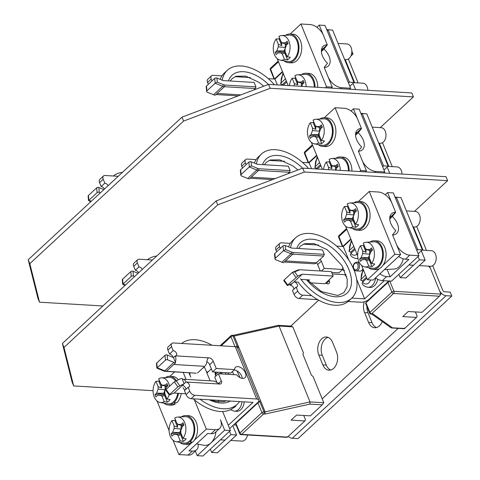 <?xml version="1.0" encoding="UTF-8"?>
<svg xmlns="http://www.w3.org/2000/svg" width="480" height="480" viewBox="0 0 480 480"><rect width="100%" height="100%" fill="white"/><g stroke="black" fill="none" stroke-linecap="round" stroke-linejoin="round"><path stroke-width="0.72" d="M447.57 180.654L304.32 172.014L447.57 180.654L414.42 211.392M153.084 390.678L73.692 385.938L63.996 347.418L62.394 343.494L216.162 200.916L302.742 168.144L446.004 176.694L447.588 180.564M346.152 274.692L345.354 275.43M318.666 300.18L290.724 326.088M216.162 200.916L217.764 204.84L304.26 172.098M217.764 204.84L63.996 347.418M302.742 168.144L304.32 172.014M62.394 343.494L72.09 382.014L73.692 385.938M413.388 96.9L270.144 88.26L413.388 96.9L380.238 127.638M102.87 305.97L39.51 302.184L29.82 263.67L28.218 259.74L181.98 117.162L268.56 84.39L411.828 92.94L413.406 96.81M181.98 117.162L183.582 121.086L270.078 88.344M183.582 121.086L29.82 263.67M268.56 84.39L270.144 88.26M28.218 259.74L37.914 298.26L39.51 302.184M351.99 77.556L352.302 76.926L345.192 59.496L354.666 82.716M278.196 61.068L270.69 68.028A1.56 0.936 47.2 0 0 270.606 69.108L274.434 79.014M274.578 78.846L282.468 71.532M211.98 80.922L211.224 79.068A4.68 2.814 -132.8 0 1 211.476 75.84L207.816 79.236A4.68 2.814 47.2 0 0 207.558 82.464L208.32 84.318M211.476 75.84A4.68 2.814 -132.8 0 1 213.06 75.354L221.964 75.882M349.812 86.28L353.976 82.422L332.622 30.096L328.032 29.82L327.12 30.672M282.624 71.928L274.95 79.044L268.26 78.648M250.308 77.574L235.038 76.662M353.976 82.422L349.392 82.146L348.474 82.998M277.344 84.912L274.95 79.044M255.954 86.886L225.012 85.038A5.304 3.186 -132.8 0 1 223.572 84.69L217.278 82.134L216.906 78.036L223.194 80.592L254.142 82.434L255.954 86.886L255.324 88.554L253.782 89.982M216.906 78.036A1.56 0.984 174.8 0 0 214.734 78.372L206.496 86.01A1.56 0.984 174.8 0 0 206.202 86.664L206.64 91.488A1.56 0.984 -5.2 0 1 206.934 90.834L215.136 83.226L222.684 86.298L223.572 84.69M217.278 82.134L215.136 83.226M225.012 85.038L224.382 86.706A6.246 3.75 -132.8 0 1 222.684 86.298L213.564 94.746A6.246 3.75 47.2 0 0 215.262 95.16L217.092 93.462L240.852 94.878M217.092 93.462L224.382 86.706L255.324 88.554M206.64 91.488A1.56 0.984 -5.2 0 0 207.276 92.196L213.564 94.746M349.392 82.146L328.032 29.82M108.084 185.682A3.12 1.872 47.2 0 0 104.82 183.144L103.218 179.22A4.68 2.814 -132.8 0 1 103.476 175.986A4.68 2.814 -132.8 0 1 105.054 175.5L118.224 176.286M103.476 175.986L99.81 179.382A4.68 2.814 47.2 0 0 99.558 182.61L101.16 186.534A3.12 1.872 -132.8 0 1 104.424 189.078M101.16 186.534L104.82 183.144M100.41 192.804L99.276 192.342L98.838 187.518L103.89 189.57M91.29 201.252L88.896 200.28L88.524 200.502L88.128 196.146A1.56 0.984 174.8 0 1 88.422 195.492L88.86 200.286L89.142 200.952L90.864 201.654M99.276 192.342A1.56 0.984 -5.2 0 0 97.098 192.678L88.896 200.28M98.838 187.518A1.56 0.984 174.8 0 0 96.66 187.854L88.422 195.492M222.264 80.208A41.208 24.744 -132.8 0 1 227.298 70.296L224.37 73.008A41.208 24.744 47.2 0 0 220.242 79.386M227.298 70.296A41.208 24.744 -132.8 0 1 241.224 65.976A41.208 24.744 -132.8 0 1 274.416 84.738M113.346 175.992A41.208 24.744 -132.8 0 1 122.496 172.32M286.734 81.99L283.2 85.26M282.582 85.224A10.536 7.14 93.4 0 1 282.414 84.606L286.32 80.982M282.996 72.828L280.65 83.97L282.414 84.606M280.65 83.97L281.304 82.692A7.416 5.022 93.4 0 1 283.554 74.202M285.45 78.846L281.304 82.692M355.548 89.58L352.998 83.328M331.236 30.012L326.682 29.604M349.536 89.22L350.61 88.23L324.984 25.434L319.254 25.092L316.89 27.282M350.61 88.23L341.442 87.684A12.486 7.5 -132.8 0 1 328.002 76.668L324.252 67.488A14.046 8.436 47.2 0 0 328.326 66A14.046 8.436 47.2 0 0 324.03 49.02L321.384 51.468M324.03 49.02L327.312 44.844L322.512 49.302L322.308 48.81M327.312 44.844L319.254 25.092M322.512 49.302L321.378 50.7M290.124 34.008L300.918 24L326.544 86.796L325.47 87.786M288.192 85.56L277.206 58.644M300.918 24L310.086 24.546A12.486 7.5 -132.8 0 1 323.526 35.562L327.27 44.742A14.046 8.436 47.2 0 0 323.202 46.23A14.046 8.436 47.2 0 0 327.498 63.21L324.21 67.38L332.274 87.138L331.2 88.128M326.544 86.796L332.274 87.138M321.636 48.906A14.046 8.436 -132.8 0 1 322.926 48.774L327.27 44.742M301.926 74.544L301.884 74.376A14.358 9.726 93.4 0 1 306.114 73.254A14.358 9.726 93.4 0 1 315.006 87.162M317.754 87.324A14.358 9.726 -86.6 0 0 308.862 73.416L306.114 73.254M285.906 35.298L285.864 35.13A14.358 9.726 93.4 0 1 290.094 34.008A14.358 9.726 93.4 0 1 298.752 44.55A14.358 9.726 93.4 0 1 294.15 60.378A14.358 9.726 93.4 0 1 288.384 62.676A14.358 9.726 93.4 0 1 284.052 60.834M288.384 62.676L291.138 62.838A14.358 9.726 -86.6 0 0 296.904 60.54A14.358 9.726 -86.6 0 0 301.506 44.712A14.358 9.726 -86.6 0 0 292.848 34.17L290.094 34.008M314.262 87.114A13.266 8.988 -86.6 0 0 305.322 74.34L297.75 74.79A12.366 8.376 93.4 0 1 306.084 86.628M301.734 86.37L302.568 84.168L304.14 82.704L303.222 80.454L301.65 81.918L298.572 82.152L297.102 81.018L294.924 75.678A12.366 8.376 93.4 0 1 297.75 74.79M289.416 85.632A12.366 8.376 93.4 0 1 292.158 78.24L294.336 83.58L294.342 85.926M297.372 81.222L297.768 84.864L295.014 78.114L292.158 78.24M295.014 78.114A12.72 8.616 93.4 0 1 295.614 77.376M298.572 82.152L303.252 83.532M301.65 81.918L304.128 82.722M297.762 82.176L300.138 82.614M301.296 82.956L301.308 86.346M297.768 84.864L294.336 83.58M302.844 83.412L303.03 83.736M301.5 83.016L302.526 84.264M301.44 82.998L302.52 84.294M367.854 90.318A7.806 5.286 -86.6 0 0 363.03 83.214L353.718 82.662M284.448 59.346L287.55 59.826L284.796 53.076L282.27 54.006L284.448 59.346A12.366 8.376 93.4 0 1 280.266 60.15L287.73 61.5A13.266 8.988 -86.6 0 0 293.778 59.46A13.266 8.988 -86.6 0 0 297.942 44.322A13.266 8.988 -86.6 0 0 289.308 35.094L281.736 35.544A12.366 8.376 93.4 0 1 289.542 43.032A12.366 8.376 93.4 0 1 287.208 56.784L285.03 51.444L285.024 48.948L286.548 44.922L288.126 43.458L287.208 41.208L285.63 42.672L282.558 42.906L281.082 41.772L278.904 36.432A12.366 8.376 93.4 0 1 281.736 35.544M287.55 59.826A12.72 8.616 93.4 0 0 289.008 58.728A12.72 8.616 93.4 0 0 290.316 57.264L287.208 56.784M284.328 52.098A6.18 4.188 93.4 0 1 283.896 51.03L275.226 52.32L276.144 54.57L277.722 53.106L285.324 52.158M284.796 53.076L286.116 54.09M280.794 52.872L282.27 54.006M277.722 53.106L285.264 52.014M280.266 60.15A12.366 8.376 93.4 0 1 273.6 51.81A12.366 8.376 93.4 0 1 276.144 38.994L278.322 44.334L278.328 46.824L276.804 50.856L275.226 52.32M281.352 41.976L281.754 45.618L279 38.868L276.144 38.994M279 38.868A12.72 8.616 93.4 0 1 279.6 38.13M282.558 42.906L287.232 44.286M285.63 42.672L288.108 43.476M284.436 52.08L285.084 51.576M285.03 50.46L283.896 51.03L285.03 50.43M276.804 50.856L283.974 50.958L285.558 47.538M278.328 46.824L285.288 47.478L285.276 43.71M281.742 42.936L284.124 43.368M281.754 45.618L278.322 44.334M286.83 44.166L287.016 44.49M285.48 43.77L286.512 45.024M285.426 43.752L286.5 45.048M344.604 59.46L346.08 59.55A7.806 5.286 -86.6 0 0 349.218 58.302A7.806 5.286 -86.6 0 0 351.714 49.698A7.806 5.286 -86.6 0 0 347.01 43.968L338.064 43.434M366.648 302.064L366.234 301.056M371.934 314.142L390.978 327.768L404.628 328.452L416.526 317.418L402.774 316.596L408.264 311.508L422.016 312.33L439.41 296.202L393.564 293.466A1.56 0.936 -132.8 0 1 391.884 292.092A1.56 0.666 -22.2 0 1 393.942 291.306L440.934 294.114L430.26 267.948L428.406 266.154M420.336 245.034L420.648 244.404L413.538 226.974L423.012 250.194M404.628 328.452L404.322 328.062M415.404 311.934L417.138 316.182L416.526 317.418M365.862 302.88L389.664 280.812M389.766 281.064L393.942 291.306A1.56 1.056 93.4 0 1 393.564 293.466L371.598 313.836A1.56 1.056 93.4 0 1 370.968 314.082L373.014 313.92L392.292 327.714M346.542 228.546L339.036 235.506A1.56 0.936 47.2 0 0 338.952 236.586L342.78 246.492M342.924 246.324L350.814 239.01M440.934 294.114L439.41 296.202M237.648 348.288L238.746 347.268L265.122 411.894L265.008 414.066L309.918 404.1L310.026 401.928L323.778 402.75L322.254 404.838L309.918 404.1M236.52 422.184L236.682 422.58M233.388 335.31L278.232 325.356L291.06 326.106L292.818 326.874L303.492 353.034L302.88 354.276L311.424 375.204L313.104 376.584L323.778 402.75M235.572 423.636L239.646 433.632A1.56 0.666 -22.2 0 1 239.946 432.972A1.56 0.936 47.2 0 0 241.626 434.352L287.472 437.088L304.86 420.96L305.472 419.724L303.738 415.476M292.818 326.874L279.06 326.052L310.026 401.928L265.122 411.894L263.976 411.822A1.56 1.056 93.4 0 1 263.592 413.982A1.56 0.936 -132.8 0 1 261.912 412.602L257.94 402.864L260.532 400.644M232.98 335.574L234.156 336.018L279.06 326.052L277.884 325.608M234.924 346.47L230.952 336.732A1.56 0.936 -132.8 0 1 231.036 335.652A1.56 1.56 0 0 1 232.188 335.238A1.56 1.056 93.4 0 1 233.01 335.952L234.156 336.018L238.746 347.268L237.294 346.446L234.744 346.638M232.188 335.238L233.328 335.322M304.86 420.96L291.108 420.138L296.598 415.05L310.356 415.866L322.254 404.838M287.472 437.088L287.166 436.698M235.896 423.396L239.946 432.972L261.912 412.602A1.56 0.666 -22.2 0 1 263.976 411.822L259.692 401.328M257.94 402.864L235.974 423.234M290.052 284.466A6.246 4.23 93.4 0 0 290.322 285.264A3.12 1.872 -132.8 0 1 293.916 289.14M311.664 295.686L302.76 295.158A4.68 2.814 -132.8 0 1 297.72 291.024L296.118 287.1L292.458 290.496L294.06 294.42A4.68 2.814 47.2 0 0 299.1 298.548L317.73 299.664M348.114 301.476L360.99 302.244A6.246 2.652 -22.2 0 0 369.234 299.124L388.776 281.004M280.326 248.4L279.57 246.546A4.68 2.814 -132.8 0 1 279.822 243.318L276.162 246.714A4.68 2.814 47.2 0 0 275.904 249.942L276.666 251.796M316.446 262.728A3.9 2.34 -132.8 0 1 317.652 264.558L320.268 270.966M331.668 272.418L338.892 272.844L342.552 269.454A7.026 4.218 47.2 0 1 343.116 267.6M342.126 269.85A7.026 4.218 -132.8 0 1 342.18 269.85A7.026 4.218 -132.8 0 1 344.556 270.522M325.668 283.032A3.9 2.34 47.2 0 0 327.792 283.89A3.9 2.34 47.2 0 0 329.112 283.476A3.9 2.34 47.2 0 0 329.322 280.788L328.986 279.954M346.692 276.6A7.026 4.218 47.2 0 1 344.688 274.686L332.292 273.948M321.366 271.032L324.252 268.362L342.552 269.454M320.106 259.332A3.9 2.34 47.2 0 1 321.318 261.162L324.252 268.362M284.274 262.02L313.878 263.784A6.246 4.23 -86.6 0 0 316.386 262.788L323.67 256.026L324.3 254.364L322.488 249.912L291.54 248.07L285.252 245.514A1.56 0.984 174.8 0 0 283.08 245.85L274.842 253.488A1.56 0.984 174.8 0 0 274.548 254.142L274.986 258.966A1.56 0.984 -5.2 0 1 275.28 258.312L283.482 250.704L291.03 253.77L291.918 252.168L285.624 249.612L283.482 250.704M279.822 243.318A4.68 2.814 -132.8 0 1 281.406 242.826L290.31 243.36M418.158 253.758L422.322 249.9L400.968 197.574L396.384 197.298L395.466 198.144M350.97 239.406L343.296 246.522L336.606 246.126M318.654 245.052L303.384 244.14M351.81 298.086L364.65 298.848L356.628 279.186M422.322 249.9L417.738 249.624L416.82 250.476M384.192 280.734L364.65 298.848M348.9 260.262L343.296 246.522M296.118 287.1A3.12 1.872 47.2 0 0 297.174 286.776A3.12 1.872 47.2 0 0 296.958 283.896A3.12 1.872 47.2 0 0 293.982 281.868L298.068 282.114A41.208 24.744 47.2 0 0 334.83 305.238A41.208 24.744 47.2 0 0 348.756 300.918L351.684 298.2A41.208 24.744 -132.8 0 1 337.758 302.52A41.208 24.744 -132.8 0 1 300.504 278.73M310.02 282.828L324.93 283.716L333.168 276.078L302.22 274.23L297.756 276.144L294.714 271.884L299.184 269.97A5.304 3.186 -132.8 0 1 299.982 269.784A5.304 3.186 -132.8 0 1 300.402 269.784L331.35 271.632L333.168 276.078M291.918 252.168A5.304 3.186 -132.8 0 0 293.358 252.516L324.3 254.364M293.358 252.516L292.728 254.184A6.246 3.75 -132.8 0 1 291.03 253.77L281.916 262.224A6.246 3.75 47.2 0 0 283.608 262.638L285.438 260.94L316.386 262.788M285.438 260.94L292.728 254.184L323.67 256.026M274.986 258.966A1.56 0.984 -5.2 0 0 275.622 259.674L281.916 262.224M417.738 249.624L396.384 197.298M356.22 270.876C355.494 271.08 354.618 270.366 353.604 268.734C352.638 265.164 353.682 262.968 356.742 262.152A4.368 2.958 93.4 0 1 359.046 264.138A4.368 2.958 93.4 0 1 358.986 268.674A4.368 2.958 93.4 0 1 356.22 270.876L360.12 271.11A4.368 2.958 -86.6 0 0 362.946 268.752M290.322 285.264L302.22 274.23M299.184 269.97L297.696 270.102L292.332 272.4L284.13 280.002L287.706 285.012L287.328 285.54L292.152 283.566M284.13 280.002L283.758 280.524L287.328 285.54M297.696 270.102A6.246 3.75 -132.8 0 1 298.632 269.88L299.982 269.784M287.706 285.012L297.756 276.144M308.322 281.016L309.516 279.906L301.494 279.426M292.332 272.4L294.714 271.884M163.776 370.986A5.304 3.186 47.2 0 0 165.222 371.334L196.164 373.182L166.488 371.238A6.246 3.75 47.2 0 1 164.796 370.824L157.206 367.764L157.488 368.43L163.776 370.986L164.796 370.824L173.91 362.37A6.246 3.75 -132.8 0 0 175.608 362.784L175.32 362.082A6.246 4.23 93.4 0 0 175.302 355.854A3.12 1.872 47.2 0 0 176.358 355.524A3.12 1.872 47.2 0 0 176.142 352.644A3.12 1.872 47.2 0 0 173.166 350.622L171.564 346.692A4.68 2.814 -132.8 0 1 171.822 343.464A4.68 2.814 -132.8 0 1 173.4 342.978L235.29 346.668A6.246 2.652 157.8 0 1 237.414 347.706L258.768 400.032A6.246 2.652 -22.2 0 1 257.568 402.666L229.614 428.586M258.768 400.032A6.246 2.652 -22.2 0 0 256.65 398.994L194.754 395.304A4.68 2.814 -132.8 0 1 189.714 391.17L188.118 387.246A3.12 1.872 47.2 0 0 189.168 386.922A3.12 1.872 47.2 0 0 188.958 384.042A3.12 1.872 47.2 0 0 185.982 382.014A6.246 4.23 93.4 0 0 182.688 379.176A6.246 4.23 93.4 0 0 182.298 379.182L182.016 378.48A6.246 3.75 -132.8 0 0 180.576 378.702L174.3 381.846L166.098 389.454L169.638 394.494L169.26 395.022L166.116 390.612M182.688 379.176L213.636 381.024A6.246 4.23 -86.6 0 1 214.788 381.336L219.792 384.036A3.9 2.34 47.2 0 0 221.106 383.622A3.9 2.34 47.2 0 0 221.322 380.934L218.382 373.74L236.688 374.832A7.026 4.218 47.2 0 0 242.64 378.378A7.026 4.218 47.2 0 0 245.016 377.64A7.026 4.218 47.2 0 0 243.792 370.152A7.026 4.218 47.2 0 0 237.834 366.606A7.026 4.218 47.2 0 0 235.464 367.338A7.026 4.218 47.2 0 0 234.552 369.6L216.252 368.508L213.312 361.314A3.9 2.34 47.2 0 0 209.112 357.87L207.78 358.296L206.778 361.716A6.246 4.23 -86.6 0 1 204.72 366.324L173.778 364.482L166.488 371.238L165.222 371.334M206.784 361.644A3.9 2.34 -132.8 0 1 209.652 364.704L212.586 371.904L216.252 368.508M212.586 371.904L230.892 372.996L234.552 369.6M234.126 369.996A7.026 4.218 -132.8 0 1 234.174 369.996A7.026 4.218 -132.8 0 1 242.256 378.342M218.382 373.74L214.722 377.136L217.05 382.836M185.916 389.286A3.12 1.872 -132.8 0 0 182.316 385.41L185.982 382.014L219.792 384.036M169.638 394.494L177.876 386.856L184.152 383.712L182.298 379.182M188.118 387.246L184.452 390.642L186.054 394.566A4.68 2.814 47.2 0 0 191.094 398.7L252.984 402.39L228.276 425.304M206.922 372.978L211.35 368.868M171.822 343.464L168.156 346.86A4.68 2.814 47.2 0 0 167.904 350.088L169.506 354.012A3.12 1.872 -132.8 0 1 173.052 357.378M182.316 385.41L174.084 393.048L185.718 393.744M169.26 395.022L174.084 393.048M166.578 390.702L166.08 389.514M169.506 354.012L173.166 350.622M209.112 357.87L175.302 355.854L173.472 357.552L175.32 362.082M173.91 362.37L167.622 359.82L167.184 354.996L173.472 357.552M167.622 359.82A1.56 0.984 -5.2 0 0 165.444 360.156L157.242 367.758M175.608 362.784L173.778 364.482M197.436 373.08L204.72 366.324M167.184 354.996A1.56 0.984 174.8 0 0 165.006 355.332L156.768 362.97A1.56 0.984 174.8 0 0 156.474 363.624L156.87 367.98L157.206 367.764L156.768 362.97M290.61 247.686A41.208 24.744 -132.8 0 1 295.644 237.768L292.716 240.486A41.208 24.744 47.2 0 0 288.588 246.864M295.644 237.768A41.208 24.744 -132.8 0 1 309.57 233.448A41.208 24.744 -132.8 0 1 348.846 260.172A41.208 24.744 -132.8 0 1 351.684 298.2M181.692 343.47A41.208 24.744 -132.8 0 1 194.976 339.708A41.208 24.744 -132.8 0 1 212.076 345.282M236.856 370.824A41.208 24.744 -132.8 0 1 239.904 377.526M239.502 401.586A41.208 24.744 -132.8 0 1 237.09 404.46A41.208 24.744 -132.8 0 1 223.164 408.78A41.208 24.744 -132.8 0 1 199.998 399.228M182.982 387.702A41.208 24.744 47.2 0 0 184.914 390.216M193.2 398.82A41.208 24.744 47.2 0 0 220.236 411.498A41.208 24.744 47.2 0 0 234.162 407.178L237.09 404.46M355.08 249.468L350.934 253.308L350.358 254.772M351.084 253.17A10.536 7.14 93.4 0 1 350.76 252.084L354.666 248.46M351.342 240.306L348.996 251.448L350.76 252.084M348.996 251.448L349.65 250.17A7.416 5.022 93.4 0 1 351.9 241.68M353.796 246.324L349.65 250.17M222.408 372.486L220.896 373.89M216.054 375.9L215.364 375.354L216.024 374.082A7.416 5.022 93.4 0 1 215.838 372.096M218.022 372.228L216.024 374.082M219.486 373.806L220.998 372.402M375.594 277.938A10.536 7.14 93.4 0 1 372.138 285.588A10.536 7.14 93.4 0 1 367.908 287.274L370.2 287.412A10.536 7.14 -86.6 0 0 374.43 285.72A10.536 7.14 -86.6 0 0 377.718 279.24M366.822 278.244L362.676 282.09L362.106 283.548M362.826 281.952A10.536 7.14 93.4 0 1 362.502 280.866L366.414 277.242M363.084 269.088L360.744 280.224L362.502 280.866M360.744 280.224L361.398 278.952A7.416 5.022 93.4 0 1 363.648 270.462M365.544 275.106L361.398 278.952M241.98 401.736A10.536 7.14 93.4 0 1 238.512 409.494A10.536 7.14 93.4 0 1 234.276 411.18L236.568 411.318A10.536 7.14 -86.6 0 0 240.804 409.632A10.536 7.14 -86.6 0 0 244.272 401.874M398.862 274.338L400.2 277.62L405.93 277.962L425.154 260.142L421.344 250.806M399.582 197.49L395.028 197.082M400.2 277.62L419.424 259.8L418.08 256.518M425.154 260.142L419.424 259.8M375.522 277.884A12.486 7.5 47.2 0 0 382.326 280.62L391.5 281.166L418.956 255.708L393.33 192.912L387.6 192.57L385.236 194.76M398.634 256.452A12.486 7.5 47.2 0 0 405.438 259.194L408.876 259.398L390.114 276.792L386.676 276.588A12.486 7.5 -132.8 0 1 379.872 273.852M418.956 255.708L409.788 255.162A12.486 7.5 -132.8 0 1 396.348 244.146L392.598 234.966A14.046 8.436 47.2 0 0 396.672 233.478A14.046 8.436 47.2 0 0 392.376 216.498L389.73 218.946M390.114 276.792L387.12 269.454M392.376 216.498L395.658 212.322L390.858 216.78L390.654 216.288M395.658 212.322L387.6 192.57M390.858 216.78L389.724 218.178M358.47 201.486L369.264 191.478L394.89 254.268L382.902 265.38M379.41 268.62L367.428 279.732L361.566 265.368M357.654 255.774L345.552 226.122M369.264 191.478L378.432 192.024A12.486 7.5 -132.8 0 1 391.872 203.04L395.616 212.22A14.046 8.436 47.2 0 0 391.548 213.708A14.046 8.436 47.2 0 0 395.844 230.688L392.556 234.858L400.62 254.61L373.158 280.074L367.428 279.732M394.89 254.268L400.62 254.61M389.982 216.384A14.046 8.436 -132.8 0 1 391.272 216.252L395.616 212.22M384.444 269.61L394.224 269.034A13.716 9.294 -86.6 0 0 398.982 266.838A13.716 9.294 -86.6 0 0 403.182 258.774M370.272 242.022L370.23 241.854A14.358 9.726 93.4 0 1 374.46 240.726A14.358 9.726 93.4 0 1 383.118 251.268A14.358 9.726 93.4 0 1 378.516 267.096A14.358 9.726 93.4 0 1 372.75 269.4A14.358 9.726 93.4 0 1 368.418 267.558M372.75 269.4L375.498 269.562A14.358 9.726 -86.6 0 0 381.264 267.264A14.358 9.726 -86.6 0 0 385.866 251.436A14.358 9.726 -86.6 0 0 377.208 240.894L374.46 240.726M354.252 202.776L354.21 202.608A14.358 9.726 93.4 0 1 358.44 201.48A14.358 9.726 93.4 0 1 367.098 212.022A14.358 9.726 93.4 0 1 362.496 227.85A14.358 9.726 93.4 0 1 356.73 230.154A14.358 9.726 93.4 0 1 352.398 228.312M356.73 230.154L359.484 230.316A14.358 9.726 -86.6 0 0 365.25 228.018A14.358 9.726 -86.6 0 0 369.852 212.19A14.358 9.726 -86.6 0 0 361.194 201.648L358.44 201.48M368.808 266.07L371.91 266.55L369.156 259.8L366.63 260.73L368.808 266.07A12.366 8.376 93.4 0 1 364.632 266.874L372.09 268.218A13.266 8.988 -86.6 0 0 378.138 266.184A13.266 8.988 -86.6 0 0 382.308 251.046A13.266 8.988 -86.6 0 0 373.668 241.818L366.102 242.268A12.366 8.376 93.4 0 1 373.908 249.756A12.366 8.376 93.4 0 1 371.574 263.502L369.396 258.168L369.39 255.672L370.914 251.64L372.486 250.182L371.568 247.932L369.996 249.39L366.918 249.63L365.448 248.49L363.27 243.156A12.366 8.376 93.4 0 1 366.102 242.268M371.91 266.55A12.72 8.616 93.4 0 0 373.368 265.452A12.72 8.616 93.4 0 0 374.676 263.988L371.574 263.502M368.688 258.822A6.18 4.188 93.4 0 1 368.256 257.754L359.592 259.038L360.51 261.288L362.082 259.83L369.684 258.882M369.156 259.8L370.476 260.814M365.16 259.596L366.63 260.73M362.082 259.83L369.63 258.738M364.632 266.874A12.366 8.376 93.4 0 1 357.96 258.534A12.366 8.376 93.4 0 1 360.504 245.718L362.682 251.058L362.688 253.548L361.164 257.58L359.592 259.038M365.718 248.7L366.114 252.342L363.36 245.592L360.504 245.718M363.36 245.592A12.72 8.616 93.4 0 1 363.96 244.854M366.918 249.63L371.598 251.01M369.996 249.39L372.474 250.194M368.796 258.804L369.45 258.294M369.39 257.178L368.256 257.754L369.39 257.154M361.164 257.58L368.334 257.676L369.924 254.256M362.688 253.548L369.654 254.202L369.642 250.434M366.108 249.654L368.484 250.092M366.114 252.342L362.682 251.058M371.19 250.89L371.376 251.214M369.846 250.494L370.872 251.742M369.786 250.476L370.866 251.772M419.262 265.608L430.446 266.274A7.806 5.286 -86.6 0 0 433.578 265.026A7.806 5.286 -86.6 0 0 436.08 256.422A7.806 5.286 -86.6 0 0 431.376 250.692L422.064 250.14M352.794 226.824L355.896 227.304L353.142 220.554L350.616 221.484L352.794 226.824A12.366 8.376 93.4 0 1 348.612 227.628L356.076 228.978A13.266 8.988 -86.6 0 0 362.124 226.938A13.266 8.988 -86.6 0 0 366.288 211.8A13.266 8.988 -86.6 0 0 357.654 202.572L350.082 203.022A12.366 8.376 93.4 0 1 357.888 210.51A12.366 8.376 93.4 0 1 355.554 224.256L353.376 218.922L353.37 216.426L354.894 212.4L356.472 210.936L355.554 208.686L353.976 210.15L350.904 210.384L349.428 209.244L347.25 203.91A12.366 8.376 93.4 0 1 350.082 203.022M355.896 227.304A12.72 8.616 93.4 0 0 357.354 226.206A12.72 8.616 93.4 0 0 358.662 224.742L355.554 224.256M352.674 219.576A6.18 4.188 93.4 0 1 352.242 218.508L343.572 219.792L344.49 222.042L346.068 220.584L353.67 219.636M353.142 220.554L354.462 221.568M349.14 220.35L350.616 221.484M346.068 220.584L353.61 219.492M348.612 227.628A12.366 8.376 93.4 0 1 341.946 219.288A12.366 8.376 93.4 0 1 344.49 206.472L346.668 211.812L346.674 214.302L345.15 218.334L343.572 219.792M349.698 209.454L350.1 213.096L347.346 206.346L344.49 206.472M347.346 206.346A12.72 8.616 93.4 0 1 347.946 205.608M350.904 210.384L355.578 211.764M353.976 210.15L356.454 210.954M352.782 219.558L353.43 219.048M353.376 217.938L352.242 218.508L353.376 217.908M345.15 218.334L352.32 218.43L353.904 215.016M346.674 214.302L353.634 214.956L353.628 211.188M350.088 210.408L352.47 210.846M350.1 213.096L346.668 211.812M355.176 211.644L355.362 211.968M353.826 211.248L354.858 212.496M353.772 211.23L354.846 212.526M412.95 226.938L414.426 227.028A7.806 5.286 -86.6 0 0 417.564 225.78A7.806 5.286 -86.6 0 0 420.066 217.176A7.806 5.286 -86.6 0 0 415.356 211.446L406.41 210.912M210.312 449.172L211.656 452.454L217.386 452.796L236.604 434.976L232.794 425.64M207.972 372L206.484 371.91M236.604 434.976L230.874 434.634L229.536 431.352M211.656 452.454L230.874 434.634M195.312 450.984L197.22 455.658L202.95 456L230.412 430.542L222.648 411.528M218.688 401.826L218.07 400.308M210.114 380.814L204.786 367.746L203.286 367.656M188.934 372.75L190.716 377.118A12.486 7.5 -132.8 0 1 189.768 372.798M230.412 430.542L224.676 430.194L220.41 419.73A12.486 7.5 -132.8 0 1 219.726 428.34A12.486 7.5 -132.8 0 1 215.508 429.648L206.34 429.102L194.358 440.214M197.22 455.658L224.676 430.194M196.476 443.904L204.012 445.266A15.216 10.308 -86.6 0 0 210.948 442.926A15.216 10.308 -86.6 0 0 215.946 431.85M192.354 442.074L191.16 443.178M190.866 443.454L178.884 454.566L173.022 440.202M169.104 430.608L157.002 400.956M169.926 376.314L174.69 371.898M183.204 372.408L186.048 379.38M194.4 399.846L206.34 429.102M198.144 444.21A12.486 7.5 -132.8 0 1 196.62 449.772A12.486 7.5 -132.8 0 1 192.396 451.08L188.958 450.876L207.726 433.476L211.164 433.68A12.486 7.5 47.2 0 0 215.382 432.372L219.726 428.34M178.884 454.566L188.052 455.112A12.486 7.5 47.2 0 0 192.27 453.804L196.62 449.772M181.272 393.48A14.358 9.726 -86.6 0 1 176.7 402.846L173.952 402.684L173.58 401.772A13.266 8.988 -86.6 0 0 177.774 393.27M172.158 402.852L172.416 403.86A14.358 9.726 93.4 0 1 168.186 404.982A14.358 9.726 93.4 0 1 163.854 403.146M165.378 377.628A14.358 9.726 93.4 0 1 169.896 376.314A14.358 9.726 93.4 0 1 176.274 380.544M178.524 393.312A14.358 9.726 93.4 0 1 173.952 402.684M178.29 379.68A14.358 9.726 -86.6 0 0 172.644 376.482L169.896 376.314M168.186 404.982L170.934 405.15A14.358 9.726 -86.6 0 0 175.164 404.022L174.84 402.738M172.416 403.86L175.164 404.022M181.392 416.874A14.358 9.726 93.4 0 1 185.91 415.56L188.664 415.722A14.358 9.726 -86.6 0 1 197.322 426.264A14.358 9.726 -86.6 0 1 192.72 442.092L189.966 441.93L189.594 441.012A13.266 8.988 -86.6 0 0 193.758 425.88A13.266 8.988 -86.6 0 0 185.118 416.652L177.552 417.102A12.366 8.376 93.4 0 1 185.358 424.59A12.366 8.376 93.4 0 1 183.024 438.336L180.846 433.002L180.84 430.506L182.364 426.474L183.942 425.016L183.024 422.766L181.446 424.224L183.924 425.028M188.172 442.098L188.43 443.106A14.358 9.726 93.4 0 1 184.2 444.228A14.358 9.726 93.4 0 1 179.868 442.392M185.91 415.56A14.358 9.726 93.4 0 1 194.568 426.102A14.358 9.726 93.4 0 1 189.966 441.93M184.2 444.228L186.954 444.396A14.358 9.726 -86.6 0 0 191.184 443.268L190.854 441.984M188.43 443.106L191.184 443.268M159.396 380.442A12.72 8.616 93.4 0 0 158.796 381.18L155.94 381.306L158.118 386.64L158.124 389.136L156.6 393.168L155.028 394.626L155.946 396.876L157.518 395.418L160.596 395.184L162.066 396.318L164.244 401.652A12.366 8.376 93.4 0 1 160.068 402.462L167.532 403.806A13.266 8.988 -86.6 0 0 173.58 401.772M175.488 380.952A13.266 8.988 -86.6 0 0 169.104 377.406L161.538 377.856A12.366 8.376 93.4 0 1 169.548 386.25M169.11 394.806A12.366 8.376 93.4 0 1 167.01 399.09L170.112 399.57A12.72 8.616 93.4 0 1 168.804 401.04A12.72 8.616 93.4 0 1 167.352 402.132L164.244 401.652M160.068 402.462A12.366 8.376 93.4 0 1 153.396 394.122A12.366 8.376 93.4 0 1 155.94 381.306M161.154 384.288L161.544 385.242L163.92 385.674M165.078 386.016L165.09 389.784L163.692 393.336A6.18 4.188 -86.6 0 0 164.124 394.404M158.124 389.136L165.36 389.844M161.544 385.242L161.55 387.924L158.118 386.64M165.432 384.978L167.91 385.782L167.004 383.52L165.432 384.978L162.36 385.212L167.034 386.598M162.36 385.212L160.884 384.078L158.706 378.744A12.366 8.376 93.4 0 1 161.538 377.856M167.922 385.77L166.35 387.228L164.826 391.26L164.832 393.756L167.01 399.09M158.796 381.18L161.55 387.924M167.352 402.132L164.598 395.388L165.912 396.402M160.596 395.184L165.12 394.464M164.598 395.388L162.066 396.318M157.518 395.418L165.066 394.326M164.826 392.766L163.692 393.336L155.028 394.626M156.6 393.168L163.776 393.264L164.826 392.742M165.222 386.058L166.302 387.36M165.282 386.076L166.314 387.33M166.626 386.478L166.812 386.796M164.232 394.392L164.886 393.882M175.416 419.682A12.72 8.616 93.4 0 0 174.816 420.426L171.96 420.552L174.138 425.886L174.144 428.382L172.62 432.414L171.042 433.872L171.96 436.122L173.538 434.664L176.61 434.43L178.086 435.564L180.264 440.898A12.366 8.376 93.4 0 1 176.082 441.708L183.546 443.052A13.266 8.988 -86.6 0 0 189.594 441.012M183.024 438.336L186.132 438.816A12.72 8.616 93.4 0 1 184.824 440.286A12.72 8.616 93.4 0 1 183.366 441.378L180.264 440.898M176.082 441.708A12.366 8.376 93.4 0 1 169.416 433.368A12.366 8.376 93.4 0 1 171.96 420.552M177.168 423.534L177.558 424.488L179.934 424.92M181.092 425.262L181.104 429.03L179.712 432.582A6.18 4.188 -86.6 0 0 180.138 433.65M174.144 428.382L181.374 429.09M177.558 424.488L177.564 427.17L174.138 425.886M181.446 424.224L178.374 424.458L183.048 425.844M178.374 424.458L176.898 423.324L174.72 417.99A12.366 8.376 93.4 0 1 177.552 417.102M174.816 420.426L177.564 427.17M183.366 441.378L180.612 434.634L181.926 435.648M176.61 434.43L181.14 433.71M180.612 434.634L178.086 435.564M173.538 434.664L181.08 433.572M172.62 432.414L179.79 432.51L180.846 431.988L179.712 432.582L171.042 433.872M181.236 425.304L182.316 426.606M181.296 425.322L182.328 426.576M182.646 425.724L182.832 426.042M180.246 433.638L180.9 433.128M230.712 440.436L241.896 441.108A7.806 5.286 -86.6 0 0 245.034 439.854A7.806 5.286 -86.6 0 0 247.476 434.988M386.154 161.28L386.472 160.65L379.356 143.22L388.83 166.44M312.36 144.792L304.86 151.752A1.56 0.936 47.2 0 0 304.776 152.832L308.604 162.738M308.748 162.57L316.632 155.256M246.144 164.646L245.388 162.792A4.68 2.814 -132.8 0 1 245.646 159.564L241.98 162.96A4.68 2.814 47.2 0 0 241.728 166.188L242.484 168.042M245.646 159.564A4.68 2.814 -132.8 0 1 247.224 159.078L256.128 159.606M383.982 170.004L388.14 166.146L366.786 113.82L362.202 113.544L361.284 114.396M316.794 155.652L309.114 162.768L302.43 162.372M284.478 161.298L269.208 160.386M388.14 166.146L383.556 165.87L382.644 166.722M311.52 168.666L309.114 162.768M290.124 170.61L259.176 168.762A5.304 3.186 -132.8 0 1 257.736 168.414L251.448 165.858L251.076 161.76L257.364 164.316L288.306 166.158L290.124 170.61L289.494 172.278L287.886 173.766M251.076 161.76A1.56 0.984 174.8 0 0 248.898 162.096L240.66 169.734A1.56 0.984 174.8 0 0 240.366 170.388L240.804 175.212A1.56 0.984 -5.2 0 1 241.098 174.558L249.3 166.95L256.848 170.022L257.736 168.414M251.448 165.858L249.3 166.95M259.176 168.762L258.546 170.43A6.246 3.75 -132.8 0 1 256.848 170.022L247.734 178.47A6.246 3.75 47.2 0 0 249.432 178.884L251.262 177.186L275.094 178.608M251.262 177.186L258.546 170.43L289.494 172.278M240.804 175.212A1.56 0.984 -5.2 0 0 241.446 175.92L247.734 178.47M383.556 165.87L362.202 113.544M142.266 269.436A3.12 1.872 47.2 0 0 138.99 266.868L137.388 262.944A4.68 2.814 -132.8 0 1 137.64 259.71A4.68 2.814 -132.8 0 1 139.224 259.224L152.43 260.01M137.64 259.71L133.98 263.106A4.68 2.814 47.2 0 0 133.728 266.334L135.324 270.258A3.12 1.872 -132.8 0 1 138.606 272.832M135.324 270.258L138.99 266.868M134.604 276.54L133.44 276.066L133.002 271.242L138.09 273.306M125.49 284.994L123.066 284.004L122.694 284.226L122.298 279.87A1.56 0.984 174.8 0 1 122.592 279.216L123.03 284.01L123.306 284.676L125.064 285.39M133.44 276.066A1.56 0.984 -5.2 0 0 131.268 276.402L123.066 284.004M133.002 271.242A1.56 0.984 174.8 0 0 130.83 271.578L122.592 279.216M256.428 163.932A41.208 24.744 -132.8 0 1 261.468 154.02L258.54 156.732A41.208 24.744 47.2 0 0 254.406 163.11M261.468 154.02A41.208 24.744 -132.8 0 1 275.388 149.7A41.208 24.744 -132.8 0 1 308.61 168.492M147.51 259.716A41.208 24.744 -132.8 0 1 156.714 256.038M320.898 165.714L317.34 169.014M316.758 168.978A10.536 7.14 93.4 0 1 316.578 168.33L320.49 164.706M317.16 156.552L314.82 167.694L316.578 168.33M314.82 167.694L315.474 166.416A7.416 5.022 93.4 0 1 317.724 157.926M319.62 162.57L315.474 166.416M389.724 173.334L387.162 167.052M365.406 113.736L360.852 113.328M383.676 172.974L384.774 171.954L359.154 109.158L353.418 108.816L351.06 111.006M384.774 171.954L375.606 171.408A12.486 7.5 -132.8 0 1 362.166 160.392L358.422 151.212A14.046 8.436 47.2 0 0 362.49 149.724A14.046 8.436 47.2 0 0 358.2 132.744L355.554 135.192M358.2 132.744L361.482 128.568L356.676 133.026L356.478 132.534M361.482 128.568L353.418 108.816M356.676 133.026L355.548 134.424M324.288 117.732L335.082 107.724L360.708 170.52L359.61 171.534M322.368 169.314L311.37 142.368M335.082 107.724L344.25 108.27A12.486 7.5 -132.8 0 1 357.69 119.286L361.44 128.466A14.046 8.436 47.2 0 0 357.372 129.954A14.046 8.436 47.2 0 0 361.662 146.934L358.38 151.104L366.438 170.862L365.34 171.876M360.708 170.52L366.438 170.862M355.806 132.63A14.046 8.436 -132.8 0 1 357.09 132.498L361.44 128.466M336.09 158.268L336.048 158.1A14.358 9.726 93.4 0 1 340.278 156.978A14.358 9.726 93.4 0 1 349.17 170.916M351.918 171.078A14.358 9.726 -86.6 0 0 343.032 157.14L340.278 156.978M320.076 119.022L320.034 118.854A14.358 9.726 93.4 0 1 324.264 117.732A14.358 9.726 93.4 0 1 332.922 128.274A14.358 9.726 93.4 0 1 328.32 144.102A14.358 9.726 93.4 0 1 322.554 146.4A14.358 9.726 93.4 0 1 318.222 144.558M322.554 146.4L325.302 146.562A14.358 9.726 -86.6 0 0 331.068 144.264A14.358 9.726 -86.6 0 0 335.67 128.436A14.358 9.726 -86.6 0 0 327.012 117.894L324.264 117.732M348.432 170.868A13.266 8.988 -86.6 0 0 339.486 158.064L331.92 158.514A12.366 8.376 93.4 0 1 340.254 170.382M335.886 170.124L336.732 167.892L338.31 166.428L337.392 164.178L335.814 165.642L332.742 165.876L331.266 164.742L329.088 159.402A12.366 8.376 93.4 0 1 331.92 158.514M323.58 169.386A12.366 8.376 93.4 0 1 326.328 161.964L328.506 167.304L328.512 169.68M331.536 164.946L331.932 168.588L329.184 161.838L326.328 161.964M329.184 161.838A12.72 8.616 93.4 0 1 329.784 161.1M332.742 165.876L337.416 167.256M335.814 165.642L338.292 166.446M331.926 165.9L334.302 166.338M335.46 166.68L335.472 170.094M331.932 168.588L328.506 167.304M337.014 167.136L337.2 167.46M335.664 166.74L336.696 167.988M335.604 166.722L336.684 168.018M402.024 174.066A7.806 5.286 -86.6 0 0 397.194 166.938L387.882 166.386M318.612 143.07L321.72 143.55L318.966 136.8L316.434 137.73L318.612 143.07A12.366 8.376 93.4 0 1 314.436 143.874L321.9 145.224A13.266 8.988 -86.6 0 0 327.948 143.184A13.266 8.988 -86.6 0 0 332.112 128.046A13.266 8.988 -86.6 0 0 323.472 118.818L315.906 119.268A12.366 8.376 93.4 0 1 323.712 126.756A12.366 8.376 93.4 0 1 321.378 140.508L319.2 135.168L319.194 132.672L320.718 128.646L322.29 127.182L321.372 124.932L319.8 126.396L316.722 126.63L315.252 125.496L313.074 120.156A12.366 8.376 93.4 0 1 315.906 119.268M321.72 143.55A12.72 8.616 93.4 0 0 323.172 142.452A12.72 8.616 93.4 0 0 324.48 140.988L321.378 140.508M318.492 135.822A6.18 4.188 93.4 0 1 318.06 134.754L309.396 136.044L310.314 138.294L311.886 136.83L319.488 135.882M318.966 136.8L320.28 137.814M314.964 136.596L316.434 137.73M311.886 136.83L319.434 135.738M314.436 143.874A12.366 8.376 93.4 0 1 307.764 135.534A12.366 8.376 93.4 0 1 310.308 122.718L312.486 128.058L312.492 130.548L310.968 134.58L309.396 136.044M315.522 125.7L315.918 129.342L313.164 122.592L310.308 122.718M313.164 122.592A12.72 8.616 93.4 0 1 313.764 121.854M316.722 126.63L321.402 128.01M319.8 126.396L322.278 127.2M318.6 135.804L319.254 135.3M319.194 134.184L318.06 134.754L319.194 134.154M310.968 134.58L318.144 134.682L319.728 131.262M312.492 130.548L319.458 131.202L319.446 127.434M315.912 126.66L318.288 127.092M315.918 129.342L312.486 128.058M320.994 127.89L321.18 128.214M319.65 127.494L320.682 128.748L319.59 127.476M378.774 143.184L380.25 143.274A7.806 5.286 -86.6 0 0 383.382 142.026A7.806 5.286 -86.6 0 0 385.884 133.422A7.806 5.286 -86.6 0 0 381.18 127.692L372.234 127.158M288.228 436.386A6.246 3.75 47.2 0 0 292.284 438.276L298.02 438.618L451.782 296.04L450.18 292.11L444.45 291.768A1.56 0.936 47.2 0 1 442.77 290.394L432.69 265.692M426.45 250.398L416.676 226.446M392.268 166.644L382.494 142.692M358.104 82.92L348.33 58.968M429.552 266.22L439.332 290.19A6.246 3.75 -132.8 0 0 446.052 295.698L451.782 296.04M351.564 53.91L353.01 53.994L351.84 51.138M376.494 327.57A11.706 7.932 93.4 0 1 372.03 322.632L368.022 312.804A11.706 7.932 93.4 0 1 366.942 306.564M330.732 370.008A11.706 7.932 93.4 0 1 326.268 365.064L322.254 355.242A11.706 7.932 93.4 0 1 325.116 339.066A11.706 7.932 93.4 0 1 328.08 337.368M353.01 53.994L350.856 55.986M372.03 322.632L368.592 322.428A11.706 7.932 -86.6 0 0 374.76 327.744A11.706 7.932 -86.6 0 0 379.458 325.872A11.706 7.932 -86.6 0 0 382.29 321.552M364.242 301.8A11.706 7.932 -86.6 0 0 364.56 312.546A11.706 7.932 93.4 0 0 364.584 312.6L368.592 322.428M322.83 364.86A11.706 7.932 -86.6 0 0 328.992 370.182A11.706 7.932 -86.6 0 0 333.696 368.31A11.706 7.932 -86.6 0 0 336.558 352.128L332.544 342.306A11.706 7.932 -86.6 0 0 326.382 336.984A11.706 7.932 -86.6 0 0 321.678 338.856A11.706 7.932 -86.6 0 0 318.816 355.032L322.83 364.86L326.268 365.064M278.49 61.794L270.606 69.108A1.56 0.666 157.8 0 0 270.306 69.762L274.074 78.99M211.224 79.068L207.558 82.464M215.166 83.166L214.734 78.372M206.496 86.01L206.934 90.834M103.218 179.22L99.558 182.61M97.098 192.678L96.66 187.854M268.434 84.438A34.338 20.616 47.2 0 0 228.438 80.904M341.442 87.684L340.368 88.674M365.94 302.718L369.918 312.456A1.56 0.936 47.2 0 0 371.598 313.836L373.014 313.92M365.538 303.12L369.618 313.116A1.56 0.666 -22.2 0 1 369.918 312.456L391.884 292.092L387.906 282.348M346.836 229.272L338.952 236.586A1.56 0.666 157.8 0 0 338.652 237.24L342.42 246.468M237.294 346.446L233.01 335.952A1.56 0.666 157.8 0 0 230.952 336.732L221.142 345.822M265.008 414.066L263.592 413.982L241.626 434.352A1.56 1.056 93.4 0 1 241.002 434.598L287.058 437.346M326.412 283.488L329.322 280.788M321.318 261.162L317.652 264.558M279.57 246.546L275.904 249.942M302.76 295.158L299.1 298.548M285.624 249.612L285.252 245.514M283.512 250.644L283.08 245.85M274.842 253.488L275.28 258.312M353.784 268.338A3.432 2.328 93.4 0 1 354.618 263.598A3.432 2.328 93.4 0 1 357.804 264.588A3.432 2.328 93.4 0 1 357.81 264.606A3.432 2.328 93.4 0 1 356.976 269.346A3.432 2.328 93.4 0 1 353.79 268.35A3.432 2.328 93.4 0 1 353.784 268.338M294.06 294.42L297.72 291.024M295.944 277.374L292.392 272.394M256.65 398.994L235.29 346.668M213.312 361.314L209.652 364.704M218.4 383.64L221.322 380.934M186.054 394.566L189.714 391.17M194.754 395.304L191.094 398.7M179.682 385.626L176.106 380.616M177.876 386.856L174.3 381.846M171.564 346.692L167.904 350.088M165.444 360.156L165.006 355.332M306.546 279.726A34.338 20.616 47.2 0 0 335.73 296.784A34.338 20.616 47.2 0 0 351.48 281.772A34.338 20.616 47.2 0 0 327.414 244.59A34.338 20.616 47.2 0 0 296.784 248.382M209.244 399.78A34.338 20.616 47.2 0 0 230.25 401.034M233.826 374.658A34.338 20.616 47.2 0 0 232.356 371.634M356.97 254.106A7.416 5.022 93.4 0 1 350.934 253.308M357.912 258.282A10.536 7.14 93.4 0 1 356.166 258.492L357.972 258.6M225.822 372.69A7.416 5.022 93.4 0 1 225.54 374.166M370.638 279.924A7.416 5.022 93.4 0 1 368.778 282.834A7.416 5.022 93.4 0 1 362.676 282.09M236.448 405.054A7.416 5.022 93.4 0 1 235.152 406.74A7.416 5.022 93.4 0 1 233.508 407.748M386.676 276.588L382.326 280.62M409.788 255.162L405.438 259.194M211.164 433.68L215.508 429.648M188.052 455.112L192.396 451.08M312.66 145.518L304.776 152.832A1.56 0.666 157.8 0 0 304.476 153.486L308.238 162.714M245.388 162.792L241.728 166.188M249.336 166.89L248.898 162.096M240.66 169.734L241.098 174.558M137.388 262.944L133.728 266.334M131.268 276.402L130.83 271.578M302.628 168.186A34.338 20.616 47.2 0 0 262.602 164.628M375.606 171.408L374.508 172.428M303.87 415.794L304.194 415.5M322.176 398.82L398.172 328.356M415.536 312.258L415.854 311.958M446.052 295.698L292.284 438.276M368.022 312.804L364.584 312.6M322.254 355.242L318.816 355.032M270.69 68.028A1.56 1.56 0 0 0 270.306 69.762M238.23 95.874L215.928 94.542M263.76 86.208L258.816 82.248L245.67 76.116L236.13 76.242L232.146 78.57L230.25 81.012M391.506 327.954L404.214 328.716M369.618 313.116A1.56 1.56 0 0 0 370.968 314.082M339.036 235.506A1.56 1.56 0 0 0 338.652 237.24M231.036 335.652L220.128 345.762M239.646 433.632A1.56 1.56 0 0 0 241.002 434.598M356.742 262.152L359.226 262.296M307.236 279.768L321.42 291.582L337.728 295.488L343.902 292.644L347.07 286.908L347.226 279.216L341.928 265.53L327.162 249.726L314.016 243.594L304.476 243.72L300.492 246.048L298.596 248.49M227.946 372.816L228.792 374.358M226.422 400.806L223.362 401.706L215.808 401.358L211.152 399.894M350.346 254.754C351.276 256.674 353.214 257.916 356.166 258.492M215.01 372.048L215.364 375.354M362.094 283.536C363.018 285.45 364.956 286.698 367.908 287.274M230.46 409.698L234.276 411.18M408.942 264.99L413.526 265.266M233.514 424.968L236.178 425.13M220.398 439.824L224.982 440.094M304.86 151.752A1.56 1.56 0 0 0 304.476 153.486M272.472 179.598L250.098 178.266M297.954 169.956L292.986 165.972L279.834 159.84L270.3 159.966L266.31 162.3L264.414 164.736"/></g></svg>

